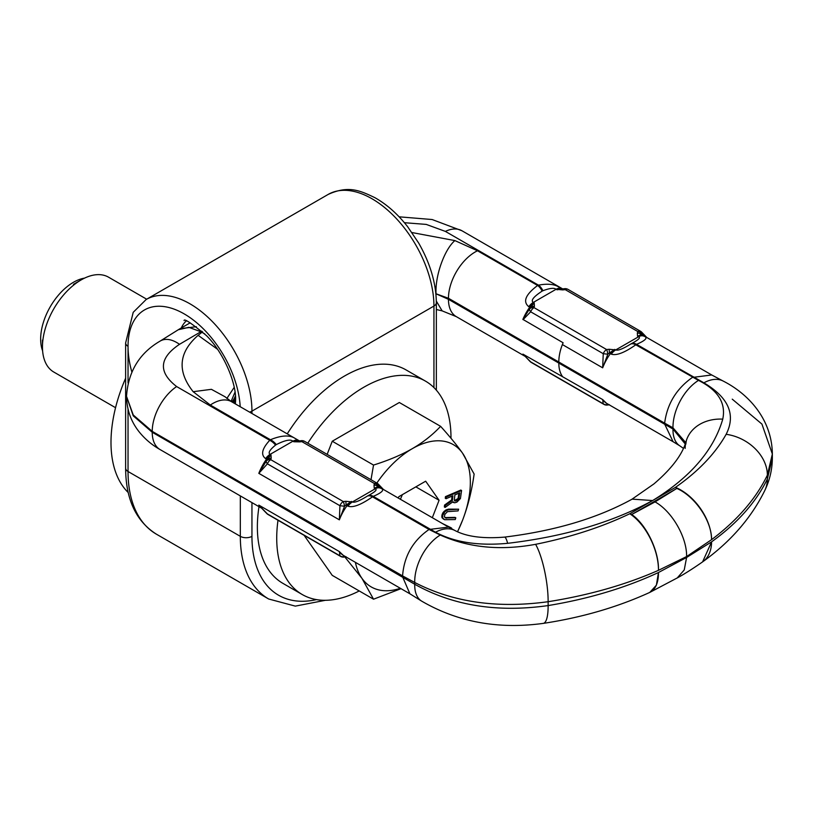 <?xml version="1.0" encoding="UTF-8"?>
<svg xmlns="http://www.w3.org/2000/svg" width="813" height="813" viewBox="0 0 813 813"><rect width="100%" height="100%" fill="white"/><g stroke="black" fill="none" stroke-linecap="round" stroke-linejoin="round"><path stroke-width="1.22" d="M240.201 406.703A79.4 45.843 -120 0 0 182.295 312.832A79.4 45.843 -120 0 0 128.037 346.308A79.4 45.843 -120 0 0 131.808 371.866M190.181 322.822L180.059 328.676L196.35 326.704M231.939 401.937A44.634 29.207 -118.1 0 0 235.465 395.779M658.439 570.34C659.211 551.326 646.355 524.558 631.711 514.497L629.76 513.755C601.762 527.109 570.38 537.302 535.604 544.324A41.178 9.939 -99.9 0 1 548.135 601.701C497.363 608.673 452.892 602.27 414.732 582.484L414.732 584.252A38.099 20.833 120.2 0 0 421.561 601.071C457.689 622.087 498.257 629.526 543.267 623.388L543.267 623.388A41.178 9.807 79.8 0 0 548.135 605.573L548.135 601.701C588.592 595.319 625.36 584.862 658.439 570.34L686.599 556.57L711.588 539.649C737.462 520.137 756.049 498.633 767.37 475.138L767.37 479.009A41.178 32.205 28.1 0 1 764.82 490.442C769.779 480.117 772.289 469.253 772.35 457.861L767.37 479.009C756.049 502.221 737.462 523.165 711.588 541.844L702.584 561.895C692.879 568.663 684.424 574.029 677.219 577.972L684.241 569.933L686.599 557.464L658.439 572.535C625.36 587.89 588.592 598.896 548.135 605.573C497.363 612.758 452.892 605.655 414.732 584.252L152.234 432.262L133.241 415.839L126.574 396.48C126.798 409.742 130.954 421.49 139.064 431.744C144.846 438.949 151.848 444.894 160.059 449.559L261.745 508.267M160.059 449.559A37.784 21.819 120 0 1 152.234 432.262L152.234 431.368L133.241 414.976L126.574 396.48M686.599 557.464L711.588 541.844A43.831 28.059 55.3 0 1 702.889 561.671C730.633 541.671 751.283 517.922 764.82 490.442L764.82 490.442M658.439 572.535L656.386 585.187L649.79 592.403M685.166 448.39A39.634 32.185 14.7 0 1 686.304 440.727A39.634 32.185 14.7 0 1 722.757 419.132C713.702 450.239 690.328 477.383 652.615 500.554L632.158 499.131C597.433 518.257 554.893 530.919 504.538 537.108A39.634 4.614 84.7 0 1 507.658 543.318C564.029 536.651 612.352 522.403 652.615 500.554L629.76 513.755A43.831 22.896 -114.6 0 1 658.459 570.33M685.806 444.223L686.304 440.727C682.676 454.162 671.884 468.562 653.906 483.928L631.752 499.365M448.624 527.109L429.04 529.476L372.476 496.824L373.248 496.377C383.055 492.129 385.179 489.304 379.61 487.891L378.706 487.373A10.955 6.321 120 0 0 374.234 488.308L378.004 486.57A5.478 4.461 -174.3 0 0 374.021 485.026L374.234 488.308L375.139 488.837A10.955 6.321 -60 0 1 379.61 487.891M448.329 526.946L454.995 530.554A38.069 23.11 120.6 0 0 435.534 532.22C454.528 542.342 478.562 546.031 507.658 543.318M711.588 539.649C711.751 520.991 695.125 496.397 676.853 488.43L631.711 514.497M676.853 488.43L675.481 487.353C698.357 471.347 715.247 453.664 726.151 434.305C736.06 414.701 728.631 397.547 703.885 382.832L636.559 344.356L635.786 344.803C624.516 352.73 616.345 355.84 611.285 354.143L610.38 353.614A10.955 6.321 -60 0 1 614.852 349.387L609.394 352.974L609.161 349.275L615.756 349.915A10.955 6.321 120 0 0 611.285 354.143M686.599 556.57C687.046 537.352 671.894 511.123 655.044 501.906L676.792 488.45M435.88 293.727L448.461 299.326L672.981 429.03L672.981 427.821A38.069 21.717 -62.6 0 1 698.499 380.403C718.042 390.199 726.121 403.106 722.757 419.132M436.012 295.129L436.053 293.778L448.461 298.269L664.648 423.167C667.097 404.051 676.335 388.817 692.351 377.456L711.731 374.976L723.214 381.084A38.099 23.14 119.8 0 0 703.885 382.832M664.648 423.167L672.981 427.821L685.705 442.577M664.648 424.061L673.083 441.703L679.932 445.91A38.069 20.813 119.5 0 1 672.981 429.03L685.217 443.959M523.084 354.214L530.665 361.876A5.478 3.049 -42.9 0 1 530.015 361.429L523.084 354.214L602.667 399.569L603.246 403.776A5.478 3.161 -60 0 0 603.866 404.346A5.478 5.478 0 0 0 607.474 405.016L609.344 404.823M673.225 441.794L606.915 403.512A37.784 21.819 120 0 1 602.667 399.569L607.85 404.559A5.478 5.102 162.7 0 1 603.246 403.776L530.665 361.876A5.478 3.161 120 0 0 531.285 362.446L603.866 404.346M609.394 404.711L607.85 404.559A5.478 1.209 80.8 0 1 607.474 405.016M726.151 434.305A41.178 32.073 -152.1 0 1 767.37 475.138L772.35 454.02L761.933 424.091L732.249 399.163M711.934 375.088L645.471 336.724A37.784 21.819 -60 0 0 642.016 335.352A10.955 6.321 -60 0 0 637.544 336.287L641.315 334.55A2.195 1.758 -76.5 0 0 642.016 335.352L642.92 335.871C648.53 337.243 646.416 340.068 636.559 344.356A10.955 6.321 60 0 0 631.376 343.665L630.603 344.112C622.809 348.94 617.86 350.87 615.756 349.915L638.449 336.816C640.949 337.527 638.591 339.814 631.376 343.665M411.978 232.548L454.874 240.587L477.505 250.77L537.617 285.475A10.955 6.209 -111 0 1 542.129 291.115C533.47 296.806 530.523 300.576 533.308 302.426L534.212 302.944A10.955 6.321 120 0 0 529.7 307.223A37.784 21.819 120 0 0 522.881 319.387L530.401 307.558A5.478 4.461 6 0 1 534.415 306.267L534.212 302.944L530.401 307.558L528.796 306.704C522.586 301.664 525.523 294.591 537.617 285.475L538.47 285.15C548.612 283.259 555.97 284.316 560.564 288.33L561.478 288.849A10.955 6.321 120 0 0 556.996 289.794L561.854 289.001M564.385 288.717A5.478 1.209 80.8 0 1 565.248 289.652A5.478 3.161 -60 0 1 567.992 289.377A5.478 5.478 0 0 0 564.374 288.717L562.505 288.91L562.687 289.906L556.092 289.265A10.955 6.321 -60 0 1 560.564 288.33M646.792 337.486L641.803 332.283A5.478 3.079 -42.8 0 1 642.25 334.346L641.315 334.55A5.478 4.461 -174.3 0 0 637.331 333.005L637.778 331.521L565.248 289.652L562.687 289.906M641.803 332.283A5.478 5.478 0 0 0 640.512 331.257A5.478 3.161 120 0 0 637.778 331.531M637.778 331.521A5.478 4.309 -154.1 0 1 642.25 334.356L646.569 337.354M522.881 319.387L563.104 342.761L562.393 344.57L602.667 367.822L607.85 354.214A5.478 1.209 -99.2 0 0 606.6 349.529L609.161 349.275M534.415 306.267L534.019 307.629L606.6 349.529A5.478 3.161 120 0 0 603.246 353.696L602.667 367.822A37.784 21.819 -60 0 1 610.38 353.614L609.394 352.974L607.85 354.214L603.246 353.696L530.665 311.796L523.084 319.661M530.665 311.796A5.478 3.161 -60 0 1 534.019 307.629A5.478 4.319 24.8 0 0 529.558 309.011A5.478 2.134 37.9 0 0 530.665 311.796M542.129 291.115L542.932 290.729A10.955 6.199 -110.9 0 0 538.47 285.15L445.372 231.4L426.236 224.408L404.396 222.701M542.932 290.729C549.801 288.137 554.181 287.65 556.092 289.265L533.308 302.426A10.955 6.321 120 0 0 528.796 306.704M561.295 288.92L562.505 288.91M440.27 535.025A38.099 22.093 -62.6 0 0 414.732 582.484L402.577 575.909C404.051 556.194 412.872 540.716 429.04 529.476L440.27 535.025C468.542 547.708 500.32 550.808 535.604 544.324M299.347 440.87L299.54 441.876L301.887 441.642A5.478 3.161 120 0 1 304.631 441.378A5.478 5.478 0 0 0 301.054 440.707L293.788 441.754L292.873 441.235C290.698 439.03 285.17 440.158 276.278 444.599L275.536 445.107A10.955 6.341 -129.2 0 0 269.723 440.311C261.949 448.756 260.577 454.853 265.617 458.613L266.522 459.142A10.955 6.321 -60 0 1 270.993 454.914L267.223 459.467A5.478 4.461 5.7 0 1 271.207 458.197L270.993 454.914L270.089 454.386A10.955 6.321 120 0 0 265.617 458.613M347.974 506.164A10.955 6.321 120 0 1 352.446 501.936L345.85 501.296L346.084 505.005L351.541 501.418A10.955 6.321 120 0 0 347.06 505.635L347.974 506.164C352.893 507.932 361.053 504.812 372.476 496.824A10.955 6.321 60 0 0 367.293 496.133L368.065 495.686C375.24 491.865 377.598 489.589 375.139 488.837L352.446 501.936C354.458 502.932 359.407 501.001 367.293 496.133M345.85 501.296L343.289 501.55A5.478 1.209 -99.2 0 1 344.539 506.235L339.936 505.716L339.356 519.842A37.784 21.819 120 0 1 347.06 505.635L346.074 505.005L344.539 506.235L339.356 519.842L258.819 473.349L267.406 463.847A5.478 2.114 37.5 0 1 266.288 461.052L267.223 459.467L266.522 459.142A37.784 21.819 -60 0 0 258.819 473.349L266.288 461.052A5.478 4.309 25.9 0 1 270.759 459.68L271.207 458.197M383.248 489.375L378.939 486.377A5.478 4.309 -154.1 0 0 374.468 483.552L374.021 485.026M298.666 440.971L298.076 440.89M299.54 441.876L293.788 441.754A10.955 6.321 -60 0 1 298.3 440.829L297.385 440.3C292.04 434.772 283.046 434.579 270.424 439.742L269.723 440.311L176.624 386.551C158.108 372.141 159.074 358.055 179.5 344.316L200.872 331.734L201.888 332.324L198.128 335.322C178.596 352.415 176.939 371.206 193.159 391.693L210.313 405.037L270.424 439.742A10.955 6.331 -129.1 0 1 276.278 444.599M275.536 445.107C269.692 449.853 267.873 452.953 270.089 454.386L292.873 441.235A10.955 6.321 -60 0 1 297.385 440.3M126.574 395.616C128.424 371.226 139.592 353.066 160.059 341.135L160.059 341.135A42.052 22.063 65 0 1 179.5 344.316M160.059 341.135L178.291 329.743L188.84 327.334L200.872 331.734L201.827 331.155M202.6 331.846L201.888 332.324A44.634 24.725 53.2 0 1 204.835 333.97M234.225 387.313L226.837 398.482M301.064 440.707A5.478 1.148 81.3 0 1 301.887 441.642L374.468 483.552A5.478 3.161 -60 0 1 377.202 483.278L304.631 441.378M448.471 527.027L382.161 488.745A37.784 21.819 120 0 0 378.706 487.373A2.195 1.758 -76.5 0 1 378.004 486.57L378.939 486.377A5.478 3.079 -42.8 0 0 378.492 484.304A5.478 5.478 0 0 0 377.202 483.278M402.577 576.803L409.904 593.795L421.561 601.071M346.074 556.732L344.539 556.58A5.478 5.102 162.7 0 1 339.936 555.797L339.356 551.59L258.819 505.097L260.77 507.282M268.026 514.497A5.478 5.478 0 0 1 266.735 513.47A5.478 3.079 -42.8 0 0 267.406 513.928L339.936 555.797A5.478 3.161 120 0 0 340.545 556.366L268.026 514.497A5.478 3.161 -60 0 1 267.406 513.928L258.819 505.097A37.784 21.819 120 0 0 261.207 507.719M346.033 556.844L344.163 557.037A5.478 1.209 80.8 0 0 344.539 556.58L339.356 551.59A37.784 21.819 -60 0 0 343.604 555.533L410.077 593.907M270.759 459.68A5.478 3.161 120 0 0 267.406 463.847L339.936 505.727A5.478 3.161 -60 0 1 343.289 501.55L270.759 459.68M128.23 492.556A123.21 71.138 120 0 1 110.995 442.435A123.21 71.138 -60 0 1 125.629 378.187M277.995 520.259A123.21 71.138 -60 0 0 276.725 538.125A123.21 71.138 120 0 0 302.243 594.527L282.883 583.348A123.21 71.138 120 0 1 257.365 526.946A123.21 71.138 -60 0 1 258.991 506.682M287.243 433.857A123.21 71.138 -60 0 1 406.094 369.935L425.463 381.114A123.21 71.138 -60 0 1 450.981 437.516A123.21 71.138 120 0 1 450.971 438.268M307.781 443.197A123.21 71.138 -60 0 1 425.463 381.114M302.243 594.527A123.21 71.138 120 0 0 359.234 590.949M457.465 531.773A82.143 47.428 120 0 0 462.556 520.259C467.892 506.438 471.753 491.032 474.131 474.05L462.556 453.187C457.18 445.554 449.863 436.601 440.605 426.337L399.325 402.506L332.253 441.235L327.151 454.376M304.113 535.33L332.253 575.37L373.533 599.201L401.012 588.673M457.567 531.814L462.556 520.259A82.143 47.428 120 0 0 462.556 453.187A82.143 47.428 120 0 0 412.252 448.695A82.143 47.428 120 0 0 376.836 483.064M440.605 426.337C432.516 434.955 423.065 442.414 412.252 448.695C401.358 454.945 388.451 460.392 373.533 465.066L371.013 479.7M344.824 556.935L361.958 578.348L373.533 599.201M355.403 562.342A82.143 47.428 120 0 0 361.958 578.348A82.143 47.428 120 0 0 400.342 588.287M332.253 441.235L373.533 465.066M432.323 517.698L439.081 500.28L425.666 481.194L398.837 496.682L398.309 498.064M452.048 496.143L451.642 499.965L444.548 505.076L444.355 506.977L445.128 507.424L452.902 501.763L454.66 502.83L456.916 502.119L460.422 498.542L461.581 490.513L446.215 497.078L446.042 498.715L452.902 495.778L452.414 500.412L445.331 505.523L445.128 507.424M452.577 501.997L453.441 502.566M461.581 490.513L460.798 490.066L445.443 496.631L445.27 498.267L446.042 498.715M455.819 517.83L445.443 517.972L444.416 516.601L444.874 514.304L447.516 511.641L458.075 510.91L458.634 509.182L447.78 509.924L444.823 511.753L442.699 515.533L442.76 518.094L444.579 519.72L455.25 519.558L455.819 517.83L455.046 517.383L444.935 517.586M458.634 509.182L448.593 509.121L445.615 510.107L443.075 512.485L441.926 515.086L441.977 517.647L443.573 519.192M451.337 528.582L450.829 527.647L442.363 523.501M458.908 493.217L458.034 498.521L454.497 500.595M439.081 500.28L415.85 486.865M402.364 494.65L400.413 499.284M451.642 499.965L452.414 500.412M445.443 496.631L446.215 497.078M444.548 505.076L445.331 505.523M454.325 500.117L454.863 494.944L459.772 492.841L458.817 498.969L456.113 500.91L454.558 500.788L454.325 500.117M451.601 528.094L443.136 523.948M454.528 500.686L455.158 501.052M455.341 500.462L456.113 500.91M456.317 500.046L457.089 500.493M457.323 499.345L458.105 499.792M458.034 498.521L458.817 498.969M458.451 497.566L459.223 498.013M441.977 517.647L442.76 518.094M441.754 516.519L442.536 516.966M441.926 515.086L442.699 515.533M442.302 513.938L443.075 514.385M443.075 512.485L443.847 512.932M444.05 511.306L444.823 511.753M445.615 510.107L446.388 510.554M446.998 509.477L447.78 509.924M448.593 509.121L449.365 509.568M445.778 517.769L446.55 518.216M146.675 299.204L108.556 277.192A54.766 31.616 120 0 0 81.178 279.906A54.766 31.616 120 0 0 42.459 346.978L42.459 340.119M115.548 407.699L53.8 372.049A54.766 31.616 -60 0 1 42.459 346.978M42.611 350.83A46.361 26.768 -60 0 1 40.65 339.082A46.361 26.768 -60 0 1 84.593 278.117M251.949 413.482L251.949 411.134L433.939 306.064A8.211 4.746 180 0 0 436.347 302.71C436.073 283.066 430.168 263.158 418.634 242.985L407.608 226.654C397.689 214.022 386.775 204.358 374.854 197.65C360.271 190.709 348.635 185.09 328.178 194.419A87.621 50.589 60 0 1 395.697 217.884A87.621 50.589 60 0 1 433.939 306.064L433.939 387.598M316.491 599.608A128.688 74.298 -60 0 1 251.949 536.336L251.949 502.617M325.373 600.299L295.332 606.122L268.686 599.008A136.909 79.044 -60 0 1 240.323 536.336A8.211 4.746 0 0 0 251.949 536.336M128.037 409.091L128.037 471.499L240.323 536.336L240.323 495.91M128.037 382.933L128.037 346.308A8.211 4.746 180 0 1 125.629 342.954L125.629 468.146A8.211 4.746 180 0 0 128.037 471.499A136.909 79.044 120 0 0 156.391 534.171L268.686 599.008M249.55 412.1A8.211 4.746 -0 0 0 251.949 411.134A87.621 50.589 -120 0 0 213.697 322.964A87.621 50.589 -120 0 0 146.177 299.489L133.22 312.314L125.629 342.954M181.319 327.944A49.288 28.455 60 0 1 186.177 321.074M655.044 501.906L631.742 514.466M232.945 402.516A44.634 25.772 -120 0 0 235.628 399.244M232.538 402.283A44.634 26.829 -122.1 0 0 235.577 397.608M402.577 575.909L152.234 431.368A37.784 21.819 -60 0 1 176.624 386.551M368.065 495.686A10.955 6.321 60 0 1 373.248 496.377L435.534 532.22M652.615 500.554L675.481 487.353A43.831 27.439 -125.9 0 1 711.568 539.669M630.603 344.112A10.955 6.321 60 0 1 635.786 344.803L698.499 380.403M477.505 250.77A37.784 21.819 120 0 0 448.461 298.269L448.461 299.326A37.784 21.819 -60 0 0 456.276 316.623A37.784 21.819 -60 0 1 456.276 316.623L525.107 356.358M436.347 309.509L442.14 310.871L436.327 301.084M558.816 363.035A37.784 21.819 120 0 0 562.372 376.358M524.588 355.84A37.784 21.819 -60 0 1 522.881 354.133M399.112 216.817L432.14 219.53L461.926 230.75A37.784 21.819 120 0 0 445.372 231.4M642.92 335.871A10.955 6.321 -60 0 0 638.449 336.816L637.544 336.287L637.331 333.005M558.816 361.988A37.784 21.819 -60 0 1 562.372 344.57M454.874 240.587C444.355 249.581 435.006 276.024 436.053 293.778M231.085 401.439L235.048 392.059M198.128 335.322L217.488 349.244M193.159 391.693L211.4 389.325L225.181 396.846M210.313 405.037A37.784 21.819 -60 0 1 231.522 401.693A37.784 21.819 -60 0 1 231.532 401.703L299.377 440.87M658.459 572.525A43.831 22.286 64.2 0 1 649.638 592.474L649.638 592.474C617.291 607.23 581.834 617.534 543.267 623.388L543.267 623.388M436.347 302.71L436.347 390.169M125.629 468.146C125.741 499.233 135.995 521.245 156.391 534.171M184.063 320.556C184.114 318.29 191.583 323.31 206.451 335.617C223.108 351.999 236.146 382.12 235.628 399.742L235.394 403.929M328.178 194.419L146.177 299.489M233.361 402.76L235.587 401.47M649.983 592.311L677.493 577.809M442.14 310.871L456.276 316.623M530.015 361.429A5.478 5.478 0 0 0 531.285 362.446M679.932 445.91L683.387 448.339M723.214 381.084C748.743 394.031 771.994 419.549 772.35 454.02L772.35 457.861M461.936 230.75L562.647 288.9M640.512 331.257L567.992 289.377M178.291 329.743L180.059 328.676M225.272 396.968L231.522 401.693M378.482 484.304L383.482 489.507M260.688 507.2L266.735 513.47M340.545 556.366A5.478 5.478 0 0 0 344.163 557.037M454.995 530.554C466.591 536.671 483.105 538.856 504.538 537.108M73.434 284.377L81.178 279.906"/></g></svg>

